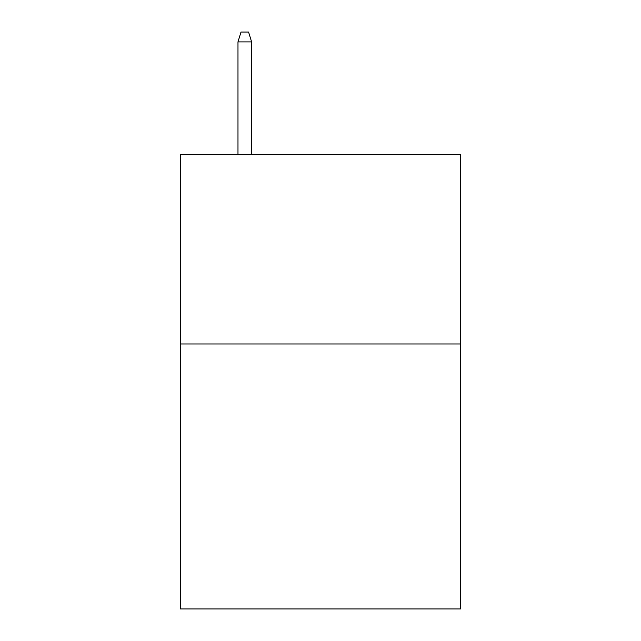<?xml version="1.0" encoding="UTF-8"?>
<svg xmlns="http://www.w3.org/2000/svg" width="641" height="641" viewBox="0 0 641 641"><rect width="100%" height="100%" fill="white"/><g stroke="black" fill="none" stroke-linecap="round" stroke-linejoin="round"><path stroke-width="0.96" d="M460.558 343.969L460.558 608.95L180.441 608.95L180.441 154.697L460.558 154.697L460.558 343.969L180.441 343.969M251.609 154.697L251.609 41.889L237.979 41.889L237.979 154.697M237.979 41.889L241.008 32.05L248.58 32.05L251.609 41.889"/></g></svg>
